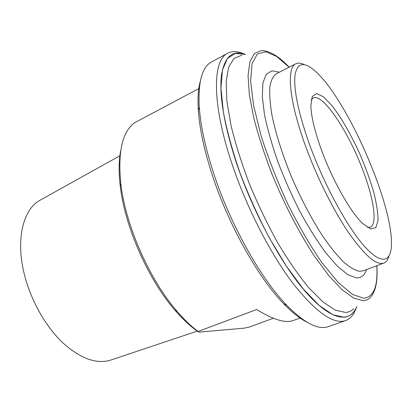 <?xml version="1.0" encoding="UTF-8"?>
<svg xmlns="http://www.w3.org/2000/svg" width="412" height="412" viewBox="0 0 412 412"><rect width="100%" height="100%" fill="white"/><g stroke="black" fill="none" stroke-linecap="round" stroke-linejoin="round"><path stroke-width="0.62" d="M273.321 318.26L249.157 327.097L244.337 328.153L198.785 332.129L198.1 331.464L256.676 309.515C273.187 319.738 285.387 323.394 293.277 320.495L300.616 317.853M199.315 88.353L134.739 122.658C122.276 131.583 117.647 151.997 120.85 183.907C125.536 225.323 149.7 280.067 177.139 311.436C184.226 319.676 191.209 326.35 198.1 331.464M120.695 150.756C118.774 160.639 118.635 172.474 120.283 186.265C124.831 226.6 148.279 279.727 175.018 310.267C183.098 319.635 191.024 326.927 198.785 332.129M111.199 359.949L110.514 360.176C96.207 364.409 80.144 358.471 62.325 342.367C45.526 326.247 31.029 300.631 24.55 275.149C15.383 239.841 23.036 209.317 39.943 200.289L40.572 199.938M200.366 80.999C198.239 88.477 197.564 98.257 198.337 110.344C199.557 128.204 203.981 149.087 211.613 172.994C227.64 223.314 257.979 277.477 283.708 303.757C292.118 312.471 299.802 318.564 306.755 322.035M356.761 306.724C350.051 323.229 331.717 321.103 306.708 293.097C281.787 265.215 252.556 211.572 235.963 161.53C223.922 123.935 219.102 95.069 221.507 74.922C224.648 56.552 232.605 49.703 245.372 54.374M304.339 64.653C300.971 62.943 298.133 62.655 295.821 63.788C286.448 67.594 288.869 99.817 304.767 143.942C316.04 175.476 332.953 209.595 348.413 232.394C364.512 255.311 376.311 265.549 383.799 263.108C386.199 262.161 387.898 259.869 388.897 256.228M321.082 148.917C332.021 179.498 350.55 212.273 362.792 223.608L370.692 228.954L375.868 227.651L378.036 220.296C378 212.757 376.542 203.301 373.663 191.935C370.084 179.9 365.552 167.421 360.073 154.5C351.4 135.337 341.476 117.956 332.134 105.817L323.564 96.897L316.673 93.539L312.219 96.485L310.849 105.925C311.199 116.411 314.608 130.743 321.082 148.917M311.194 99.931L313.166 98.01C322.977 92.782 349.288 133.004 363.394 171.634C373.895 199.444 377.588 224.468 370.203 227.228L367.452 227.393M309.015 143.108C298.303 112.301 293.622 89.775 294.966 75.525C297.062 63.057 303.423 61.254 314.042 70.117C345.771 96.187 393.522 204.367 391.4 245.382C390.782 262.923 380.472 264.957 363.116 244.759C345.833 224.684 323.085 182.423 309.015 143.108M345.653 320.577L328.395 326.603C318.337 330.264 304.473 323.173 286.803 305.328C260.554 278.461 229.402 222.794 212.932 171.165C205.083 146.636 200.531 125.248 199.264 107.002C197.987 81.921 202.086 66.898 211.572 61.939L227.656 53.246C212.561 60.023 211.665 103.077 231.493 162.416C245.717 205.403 269.257 251.717 291.753 281.808C315.226 311.807 333.195 324.733 345.653 320.577C350.432 318.79 353.908 314.68 356.076 308.248M243.786 53.848C237.57 51.119 232.193 50.918 227.656 53.246M353.63 308.856C351.426 311.039 348.732 312.244 345.555 312.471L335.358 310.169L322.895 301.914L308.645 287.607C298.448 275.17 288.122 260.209 277.662 242.72C267.414 224.133 258.025 204.615 249.512 184.154C241.767 163.739 235.638 144.339 231.127 125.954L226.909 101.383L226.157 81.535L228.65 67.12L233.99 58.396L241.69 55.249M245.197 54.415L235.164 53.416L227.362 58.514L222.434 70.102L220.976 88.189L223.397 112.26C226.986 130.965 232.559 151.302 240.124 173.277C248.694 195.576 258.463 217.17 269.427 238.054L286.381 266.198L303.294 289.018L319.073 305.359L332.865 314.737L344.066 317.245C349.783 316.653 353.965 313.182 356.612 306.827M289.193 67.182C278.672 56.104 269.366 50.573 261.28 50.578L254.415 53.488L249.857 61.815L248.055 75.659L249.348 94.775L253.895 118.471C258.525 136.212 264.633 154.963 272.224 174.719C284.465 204.424 299.241 232.893 314.207 255.837L328.699 275.494L342.048 289.693L353.62 298.061L362.993 300.662C365.892 300.575 368.323 299.529 370.28 297.531C375.739 291.557 377.917 280.953 376.82 265.714M376.743 265.745C378.072 286.242 373.741 297.073 363.75 298.247L352.507 294.456L338.288 282.555L321.911 262.66C310.251 245.681 298.839 226.07 287.664 203.827C277.106 180.817 268.248 158.131 261.09 135.769L253.591 105.524L250.625 81.004L252.056 63.623L257.387 53.941L265.874 51.794L276.715 56.532L289.116 67.223M279.413 72.193L271.92 70.807L266.276 74.299L262.933 82.905L262.274 96.568L264.53 114.855C267.496 129.085 271.899 144.617 277.739 161.453C284.301 178.587 291.717 195.324 299.982 211.66C308.506 227.239 317.013 240.855 325.511 252.505L337.454 266.281L347.919 274.773L356.442 277.879C361.303 278.059 364.666 275.288 366.531 269.566M383.799 263.108L363.116 270.844L359.408 271.292C354.902 270.334 349.603 267.208 343.51 261.919C337.037 255.378 330.151 246.855 322.853 236.349C311.544 218.921 301.033 198.965 291.33 176.48C282.163 153.949 275.695 133.478 271.93 115.066C270.066 103.829 269.376 94.42 269.86 86.844C270.983 80.443 273.084 76.117 276.169 73.856L295.821 63.788M175.018 310.267L177.139 311.436M120.283 186.265L120.85 183.907M110.514 360.176L197.291 331.104M39.943 200.289L120.103 155.654M283.708 303.757L286.803 305.328M198.337 110.344L199.264 107.002"/></g></svg>
